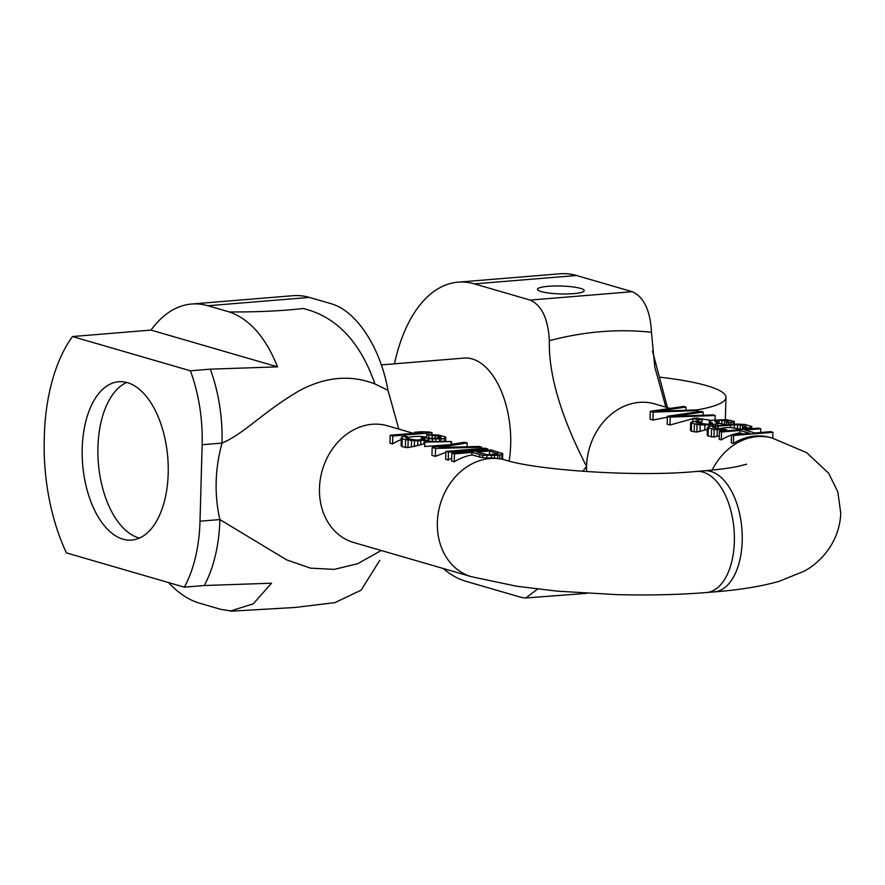 <?xml version="1.0" encoding="UTF-8"?>
<svg xmlns="http://www.w3.org/2000/svg" width="885" height="885" viewBox="0 0 885 885"><rect width="100%" height="100%" fill="white"/><g stroke="black" fill="none" stroke-linecap="round" stroke-linejoin="round"><path stroke-width="1.33" d="M431.991 434.557L432.046 432.765L429.479 432.013L421.061 431.747L414.368 432.3L422.787 432.566L390.197 435.243L389.975 443.164L392.553 443.905A60.744 50.179 -73.8 0 1 401.215 439.568M407.509 437.599A60.744 50.179 -73.8 0 1 426.636 437.278M417.731 445.697L417.864 440.785L427.057 440.033L428.705 439.579L428.24 438.816L441.261 438.86L444.181 438.462L445.763 437.057L438.916 435.066L426.703 434.635L438.141 436.095L441.161 437.278L440.774 437.787L433.252 438.407L421.426 437.467L424.877 438.772L424.49 439.281L416.558 440.099L406.801 438.506L405.474 437.5L407.531 436.847L405.385 436.228L401.657 437.013L401.104 445.631L401.967 446.648L407.952 447.622L420.685 444.801A60.744 50.179 -73.8 0 1 424.059 443.684L424.645 443.462M428.174 441.15L435.752 441.593L435.818 439.148M424.678 442.146L451.527 441.538L425.065 441.626L424.557 446.494L448.828 444.757M481.683 448.474L481.717 447.19L479.15 446.449L438.894 447.511L467.158 442.965L464.592 442.212L432.168 447.434L431.946 455.355L435.365 456.35L445.841 452.335M452.335 450.885L462.778 450.022M445.874 451.416L448.441 452.158L487.712 448.938L485.146 448.186L445.874 451.416L445.653 459.337L448.219 460.078A60.744 50.179 -73.8 0 1 451.726 458.076M502.724 453.607L491.142 449.934L451.859 453.153L451.638 461.074L454.215 461.826A60.744 50.179 -73.8 0 1 471.915 454.945L482.602 457.678L494.372 458.165A60.744 50.179 -73.8 0 1 497.702 458.419L502.558 459.26L501.795 459.016L501.928 454.315L502.724 453.607L502.569 459.226M229.204 311.929C249.493 318.877 265.611 337.185 277.547 366.855L151.025 330.094A149.532 80.369 85.3 0 1 191.569 304.031A149.532 80.369 85.3 0 1 207.92 305.745L229.204 311.929C257.458 312.106 282.061 310.956 303.035 308.489C336.178 316.432 360.151 341.588 374.93 383.946C350.891 374.598 325.923 376.722 300.026 390.329C264.195 410.905 244.304 433.738 222.024 443.086A135.516 111.953 106.2 0 0 219.889 519.572L286.596 559.84L310.502 568.148L334.253 569.376L357.673 563.701L381.247 550.503M277.547 366.855L210.265 369.167L190.386 370.793L72.481 336.543A149.532 80.369 -94.7 0 0 44.327 435.995L44.25 438.827A149.532 80.369 -94.7 0 0 66.43 552.904L184.345 587.164A112.152 60.28 -94.7 0 0 200.01 521.21L202.145 444.712A112.152 60.28 -94.7 0 0 190.386 370.793M398.814 429.081L387.984 390.329C380.572 348.214 356.721 310.58 330.603 303.566L309.429 297.415L207.92 305.745M191.569 304.031L293.079 295.701A149.532 80.369 85.3 0 1 309.429 297.415M151.025 330.094L72.481 336.543M127.396 382.663A79.44 42.69 85.3 0 1 168.205 465.444A79.44 42.69 85.3 0 1 131.71 540.093A79.44 42.69 85.3 0 1 123.026 539.186A79.44 42.69 85.3 0 1 82.216 456.406A79.44 42.69 85.3 0 1 118.712 381.745A79.44 42.69 85.3 0 1 127.396 382.663M200.01 521.21L219.889 519.572A112.152 60.28 85.3 0 1 204.225 585.527L271.507 583.215L253.287 603.824L230.753 610.927L220.896 609.389L199.601 603.205A149.532 80.369 -94.7 0 1 168.559 582.573M184.345 587.164L204.225 585.527M335.216 602.486L361.091 590.184L379.776 560.305M374.93 383.946L387.984 390.329M509.118 461.063A74.771 40.179 -94.7 0 0 472.28 358.956A74.771 40.179 -94.7 0 0 464.105 358.093L381.28 364.897M474.382 283.886L530.148 300.081L632.233 291.696L576.489 275.5L474.382 283.886A149.532 80.369 -94.7 0 0 458.032 282.16A149.532 80.369 -94.7 0 0 394.467 363.812M537.571 589.078L525.834 597.972L521.829 597.541L466.074 581.345A149.532 80.369 85.3 0 1 443.108 568.469M530.148 300.081C541.786 305.325 548.18 318.854 549.353 340.67C548.545 374.72 560.946 416.636 586.545 466.406L582.739 471.34M580.471 288.366A23.364 3.96 -178.4 0 1 584.2 290.623A23.364 3.96 -178.4 0 1 567.373 293.953A23.364 3.96 -178.4 0 1 541.2 291.585A23.364 3.96 -178.4 0 1 537.483 289.329A23.364 3.96 -178.4 0 1 554.298 285.999A23.364 3.96 -178.4 0 1 580.471 288.366M665.885 407.166L654.789 367.032L651.471 332.295C618.46 328.667 584.421 331.455 549.353 340.67M651.471 332.295C650.353 310.547 643.937 297.006 632.233 291.696M458.032 282.16L560.15 273.786A149.532 80.369 85.3 0 1 576.489 275.5M698.077 411.802L698.11 410.551L653.13 412.122L650.287 411.293L650.066 419.213L652.909 420.043L684.769 413.738M667.378 416.26L670.233 417.089L715.202 415.519L713.067 414.899L673.817 416.26L703.088 412.001L700.953 411.381L667.378 416.26L667.157 424.18L670.011 425.01L692.977 418.627M698.719 418.516L711.33 420.375M692.988 418.406L697.966 419.855L702.148 419.512L697.159 418.063L692.988 418.406L692.9 421.337L693.563 421.526M699.592 422.388A60.744 50.179 -73.8 0 1 702.082 421.935L702.148 419.512M717.646 425.74L717.956 422.864L714.87 421.647L715.246 420.829L715.224 421.747M728.764 424.369L728.809 422.897L734.318 421.382L726.231 419.656L711.44 420.342L709.272 421.581L712.591 423.163L707.679 424.236L696.617 422.886L696.03 422.399L699.615 421.581L697.48 420.961L691.384 421.99L690.654 422.709L690.444 430.187L691.384 431.216L696.86 432.046L707.347 429.435M709.272 421.581L709.792 424.557M717.945 423.273A60.744 50.179 -73.8 0 1 718.985 423.351L726.452 424.866M713.365 426.813L713.343 427.743L712.768 427.267L713.365 426.813L715.157 426.404L734.384 424.833L740.347 424.999L745.812 426.282L746.398 426.758L745.789 427.212L743.643 427.521L745.778 428.141L749.606 427.698L751.763 426.459L745.004 424.49L737.139 424.07L709.56 426.338L707.392 427.577L707.181 435.044L708.122 436.084L713.952 437.013L719.262 435.84M718.543 428.982A60.744 50.179 -73.8 0 1 730.612 427.51L742.482 429.524M719.383 431.371L721.518 431.991L739.904 430.475L749.872 433.373L731.497 434.889L733.632 435.508L772.904 432.289L770.769 431.659L754.894 432.964L744.916 430.066L760.79 428.76L758.655 428.141L719.383 431.371L719.162 439.292L721.297 439.911A60.744 50.179 -73.8 0 1 731.486 435.011M731.497 434.889L731.275 442.81L733.411 443.429A60.744 50.179 -73.8 0 1 770.437 437.544L772.428 438.119A60.744 50.179 106.2 0 0 712.137 470.09M731.95 434.845A60.744 50.179 -73.8 0 1 739.838 432.898L743.323 433.916M653.13 412.122L652.909 420.043M650.287 411.293L683.862 406.414L685.997 407.034L685.908 410.286M685.997 407.034L656.725 411.293L695.964 409.932L698.11 410.551M670.233 417.089L670.011 425.01M715.08 419.91L715.202 415.519M703.088 412.001L703 415.253M697.966 419.855L697.933 421.094M690.654 422.709L697.07 424.579L704.925 424.988L713.166 424.579L717.713 423.406L717.658 425.276M715.788 424.103L715.755 425.442M713.166 424.579L713.133 425.74M708.985 424.922L708.94 426.559M704.925 424.988L704.781 430.21M700.157 424.855L699.98 431.493M697.07 424.579L696.86 432.046M694.448 424.125L694.227 432.046M691.605 423.295L691.384 431.216M699.615 421.581L699.559 423.727M697.468 421.891L697.424 423.118M711.994 422.687L711.971 423.616M709.858 422.068L709.803 424.059M734.318 421.382L734.24 424.125M733.234 422.001L733.167 424.136M730.955 422.587L730.91 424.258M715.246 420.829L721.928 420.275L728.709 421.315L726.673 422.278L726.607 424.534M726.673 422.278L728.809 422.897M726.574 420.696L726.463 424.546M724.671 420.452L724.561 424.38M721.928 420.275L721.828 423.771M719.062 420.375L718.985 423.351M717.392 420.519L717.337 422.477M707.392 427.577L714.162 429.535L722.027 429.955L721.994 431.15M722.027 429.955L726.563 429.712L726.53 430.785M717.259 429.811L717.071 436.46M714.162 429.535L713.952 437.013M711.551 429.092L711.33 437.013M708.343 428.163L708.122 436.084M751.763 426.459L751.708 428.716M751.52 427.001L751.476 428.738M749.606 427.698L749.573 428.893M745.778 428.141L745.745 429.203M743.643 427.521L743.588 429.38M745.812 426.282L745.778 427.212M742.603 425.353L742.482 429.468M740.347 424.999L740.236 428.937M737.603 424.833L737.504 428.329M734.384 424.833L734.296 427.809M730.678 424.999L730.612 427.51M718.144 426.028L718.067 428.915M715.157 426.404L715.113 428.263M726.563 429.712L713.354 427.754M721.518 431.991L721.297 439.911M739.838 432.898L739.904 430.475M760.79 428.76L760.691 432.488M772.904 432.289L772.738 438.208M733.632 435.508L733.411 443.429M696.263 410.02A121.499 20.587 1.6 0 0 725.977 397.42A121.499 20.587 1.6 0 0 659.402 377.143M652.499 351.079L667.478 407.631M139.454 538.091A79.44 42.69 85.3 0 1 138.735 537.892A79.44 42.69 85.3 0 1 98.312 462.468A79.44 42.69 85.3 0 1 126.677 382.464M390.197 435.243L392.774 435.984L392.553 443.905M414.368 432.3L414.346 433.252M392.774 435.984L432.046 432.765M401.27 437.522L402.188 438.717L401.967 446.648M402.188 438.717L405.618 439.712L405.396 447.644M401.314 438.152L401.104 445.631M407.531 436.847L407.476 438.706M406.281 437.113L406.259 438.219M423.141 437.964L423.096 439.579M421.426 437.467L421.36 439.856M439.856 436.593L439.812 438.053M438.141 436.095L438.086 438.329M435.166 435.542L435.088 438.396M432.212 435.298L432.123 438.352M428.849 435.254L428.771 438.009M426.703 434.635L426.625 437.71M445.808 437.699L445.697 441.56M444.181 438.462L444.093 441.56M441.261 438.86L441.195 441.571M439.591 439.004L439.524 441.582M432.455 439.115L432.4 441.427M428.705 439.579L428.65 441.615M427.057 440.033L427.012 441.626M424.147 440.431L424.059 443.684M420.806 440.708L420.685 444.801M405.618 439.712L414.501 440.741L414.335 446.637M414.501 440.741L417.864 440.785M411.547 440.509L411.359 447.146M408.162 440.144L407.952 447.622M451.14 442.046L451.073 444.392M451.438 444.325L451.527 441.538M467.158 442.965L467.048 446.77M432.168 447.434L435.586 448.43L435.365 456.35M435.586 448.43L481.717 447.19M448.441 452.158L448.219 460.078M487.679 450.211L487.712 448.938M451.859 453.153L454.436 453.894L471.982 452.456L482.668 455.255L497.79 455.288L497.702 458.419M497.79 455.288L501.928 454.315M499.771 458.662L499.87 454.956M494.449 455.565L494.372 458.165M491.518 455.642L491.452 458.021M486.883 455.543L486.816 457.855M482.668 455.255L482.602 457.678M479.692 454.702L479.626 457.169M471.982 452.456L471.915 454.945M454.436 453.894L454.215 461.826M476.993 452.047L487.248 454.713L498.111 453.828L489.527 451.018L476.993 452.047M489.527 451.018L489.427 454.813M497.669 453.385L497.647 454.049M502.116 459.094L505.368 460.045A60.744 50.179 106.2 0 0 437.356 522.57A60.744 50.179 -73.8 0 0 471.473 576.71L516.818 586.268L557.484 591.169L616.159 594.598C648.417 595.461 678.518 594.775 706.44 592.53L714.295 591.888A60.744 32.645 85.3 0 0 742.205 540.89A60.744 32.645 -94.7 0 0 704.36 470.798C718.343 469.603 729.439 468.165 737.647 466.483L746.608 464.216M471.473 576.71L353.591 542.472A60.744 50.179 -73.8 0 1 319.474 488.321A60.744 50.179 -73.8 0 1 387.486 425.796L413.428 433.329M210.265 369.167A112.152 60.28 85.3 0 1 222.013 443.086L202.145 444.712M586.6 471.605A60.744 50.179 -73.8 0 1 586.545 466.406A60.744 50.179 -73.8 0 1 654.557 403.881L670.144 408.405M706.44 592.53A60.744 32.645 85.3 0 0 734.351 541.531A60.744 32.645 -94.7 0 0 696.506 471.44L704.36 470.798M230.753 611.214L294.827 607.486L335.227 602.585M525.933 597.961L586.755 593.348M714.295 591.888C739.34 589.952 760.89 586.456 778.944 581.39L803.392 571.522C817.74 564.519 839.544 544.363 840.75 513.101L837.829 491.894L828.67 473.254L806.711 452.689L772.428 438.119M696.506 471.44C636.47 477.303 535.79 470.057 505.368 460.045M725.357 419.634L725.977 397.42"/></g></svg>
